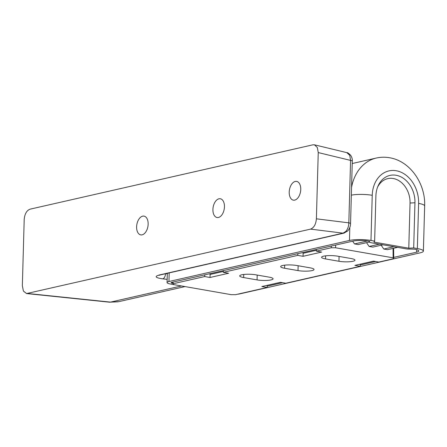 <?xml version="1.0" encoding="UTF-8"?>
<svg xmlns="http://www.w3.org/2000/svg" width="447" height="447" viewBox="0 0 447 447"><rect width="100%" height="100%" fill="white"/><g stroke="black" fill="none" stroke-linecap="round" stroke-linejoin="round"><path stroke-width="0.67" d="M345.872 231.378C347.732 229.166 348.721 226.322 348.833 222.852L350.577 160.395L349.738 155.338L346.878 152.656C347.448 152.438 348.738 153.349 350.744 155.372C352.001 157.545 352.521 159.467 352.292 161.143A4.604 0.894 -178.4 0 0 350.577 160.395L318.242 152.572L316.392 218.818L348.833 222.852A4.604 0.894 -178.4 0 1 350.549 223.601C350.56 226.098 349.655 228.506 347.839 230.808L344.05 233.11A4.604 3.61 -102.8 0 1 343.072 233.161L345.872 231.378A4.604 2.704 42 0 0 347.839 230.808M295.249 181.443A9.521 5.621 -80.1 0 0 289.293 190.953A9.521 5.621 -80.1 0 0 293.349 200.155A9.521 5.621 -80.1 0 0 294.724 200.111A9.521 5.621 -80.1 0 0 300.68 190.606A9.521 5.621 -80.1 0 0 296.624 181.404A9.521 5.621 -80.1 0 0 295.249 181.443M218.946 198.803A9.521 5.621 -80.1 0 0 212.99 208.313A9.521 5.621 -80.1 0 0 217.046 217.516A9.521 5.621 -80.1 0 0 218.421 217.477A9.521 5.621 -80.1 0 0 224.377 207.967A9.521 5.621 -80.1 0 0 220.321 198.764A9.521 5.621 -80.1 0 0 218.946 198.803M142.643 216.169A9.521 5.621 -80.1 0 0 136.687 225.674A9.521 5.621 -80.1 0 0 140.744 234.876A9.521 5.621 -80.1 0 0 142.124 234.837A9.521 5.621 -80.1 0 0 148.074 225.327A9.521 5.621 -80.1 0 0 144.023 216.124A9.521 5.621 -80.1 0 0 142.643 216.169M167.15 279.364L162.697 278.844C155.243 277.743 154.17 276.442 159.49 274.939L343.072 233.161L310.564 229.121L26.563 293.562L23.406 291.075L22.35 285.739L24.199 219.471C24.708 213.951 26.652 210.52 30.033 209.179L312.917 144.811L314.453 144.811L346.878 152.656M310.564 229.121C313.945 227.78 315.889 224.349 316.392 218.818M318.242 152.572L317.325 147.499L314.453 144.811M181.437 285.968L110.498 302.111L118.896 301.636L185.002 286.588M162.697 278.844A4.604 2.76 -83.3 0 0 165.446 273.754M27.675 293.489L110.498 302.111A9.214 5.135 95.9 0 1 109.459 302.189L118.086 301.803M271.044 279.917A9.979 1.933 -178.4 0 0 273.089 278.811A9.979 1.933 -178.4 0 0 269.161 277.151L255.74 274.804A9.979 1.933 -178.4 0 0 245.291 274.329A9.979 1.933 -178.4 0 0 239.715 275.905A9.979 1.933 -178.4 0 0 243.643 277.559L257.064 279.906A9.979 1.933 -178.4 0 0 271.044 279.917M311.989 270.603A9.979 1.933 -178.4 0 0 314.034 269.491A9.979 1.933 -178.4 0 0 310.106 267.837L296.679 265.49A9.979 1.933 -178.4 0 0 286.231 265.01A9.979 1.933 -178.4 0 0 280.66 266.591A9.979 1.933 -178.4 0 0 284.583 268.245L298.009 270.591A9.979 1.933 -178.4 0 0 311.989 270.603M352.934 261.283A9.979 1.933 -178.4 0 0 354.974 260.176A9.979 1.933 -178.4 0 0 351.046 258.522L337.625 256.176A9.979 1.933 -178.4 0 0 327.176 255.695A9.979 1.933 -178.4 0 0 321.6 257.271A9.979 1.933 -178.4 0 0 325.528 258.925L338.949 261.272A9.979 1.933 -178.4 0 0 352.934 261.283M393.623 248.275L393.723 258.679L378.832 262.065L373.513 261.137L354.901 265.373L360.226 266.3L285.784 283.242L280.459 282.308L261.853 286.544L267.172 287.477L235.535 294.674L231.228 294.674L170.681 284.074A9.214 1.788 -178.4 0 1 167.061 282.543A9.214 1.788 -178.4 0 1 168.944 281.521L349.465 240.447L349.828 227.411M393.723 258.679L393.142 257.83L393.047 248.403M335.725 245.045L335.546 247.761L393.142 257.83M335.546 247.761L331.238 247.755L316.353 251.147L321.672 252.074L303.06 256.31L303.144 253.298L302.647 252.572M297.853 253.661L297.741 255.382L303.06 256.31M297.741 255.382L223.299 272.318L223.411 270.603M173.168 282.035L173.05 283.75L204.687 276.553L210.012 277.486L228.618 273.251L223.299 272.318M173.05 283.75L173.632 284.605M267.15 285.337L267.172 287.477M360.226 266.3L360.204 264.166M316.465 249.426L316.353 251.147M331.238 247.755L331.356 246.04M204.687 276.553L204.804 274.838M303.144 253.298L316.409 250.281M223.355 271.458L210.096 274.475L209.598 273.743M210.012 277.486L210.096 274.475M237.407 294.249A9.214 1.788 -178.4 0 0 239.726 293.897L420.247 252.818A15.354 2.978 -178.4 0 0 423.387 251.113A15.354 2.978 -178.4 0 0 417.347 248.566L413.687 247.929L414.95 202.765A24.563 19.243 77.2 0 0 396.092 175.263A24.563 19.243 77.2 0 0 378.033 186.025A24.563 19.243 77.2 0 0 375.899 195.937L374.636 241.101L370.976 240.464A15.354 2.978 -178.4 0 0 349.465 240.447M413.687 247.929L408.781 248.191L410.044 203.027A21.903 17.159 77.2 0 0 393.231 178.504A21.903 17.159 77.2 0 0 377.592 187.109M352.638 241.196L354.505 243.917L358.17 244.559L369.356 242.011M367.434 240.978L354.505 243.917M366.529 242.654L369.149 246.476L372.815 247.118L382.973 244.805M379.313 244.163L369.149 246.476M381.174 245.213L383.794 249.035L387.454 249.677L397.618 247.364M393.958 246.727L383.794 249.035M369.406 241.313L369.39 241.872L369.73 241.369L368.183 241.095A10.745 2.084 1.6 0 0 353.124 241.084L171.676 282.375A3.073 0.598 1.6 0 0 171.045 282.716A3.073 0.598 1.6 0 0 172.257 283.225L173.078 283.37M369.39 241.872A4.604 0.894 -178.4 0 0 369.351 241.978A4.604 0.894 -178.4 0 0 371.166 242.743L405.988 248.828A4.604 0.894 -178.4 0 0 410.558 249.063L414.553 249.202A10.745 2.084 1.6 0 1 418.783 250.985A10.745 2.084 1.6 0 1 416.587 252.181L416.654 249.672M267.161 286.181L282.554 282.677M360.209 265.004L375.603 261.501M393.712 257.383L416.587 252.181M374.636 241.101L373.955 242.106L408.781 248.191M165.697 273.693L167.301 273.882M344.05 233.11L160.467 274.883A4.604 3.61 -102.8 0 1 159.49 274.939M325.612 255.84L325.528 258.925M339.089 256.433L338.949 261.272M284.672 265.155L284.583 268.245M298.143 265.747L298.009 270.591M243.727 274.469L243.643 277.559M257.198 275.061L257.064 279.906M169.184 272.899L168.944 281.521M417.347 248.566L418.61 203.402A29.167 22.847 77.2 0 0 396.221 170.743A29.167 22.847 77.2 0 0 372.234 195.294L370.976 240.464M172.285 282.236L172.257 283.225M351.565 187.304A44.521 34.877 -102.8 0 1 376.24 158.054L352.23 163.518M351.342 195.149A15.354 2.978 1.6 0 1 372.234 195.294M376.24 158.054C380.643 157.065 385.085 156.958 389.56 157.741C410.234 161.06 425.617 183.773 424.65 205.95A15.354 2.978 -178.4 0 0 418.61 203.402M410.044 203.027L414.95 202.765M352.292 161.143L350.549 223.601M159.456 274.944L158.942 275.341L160.467 274.883M26.563 293.562L109.459 302.189M424.65 205.95L423.387 251.113M167.318 273.329L167.061 282.543M369.373 241.302L369.351 241.978"/></g></svg>

